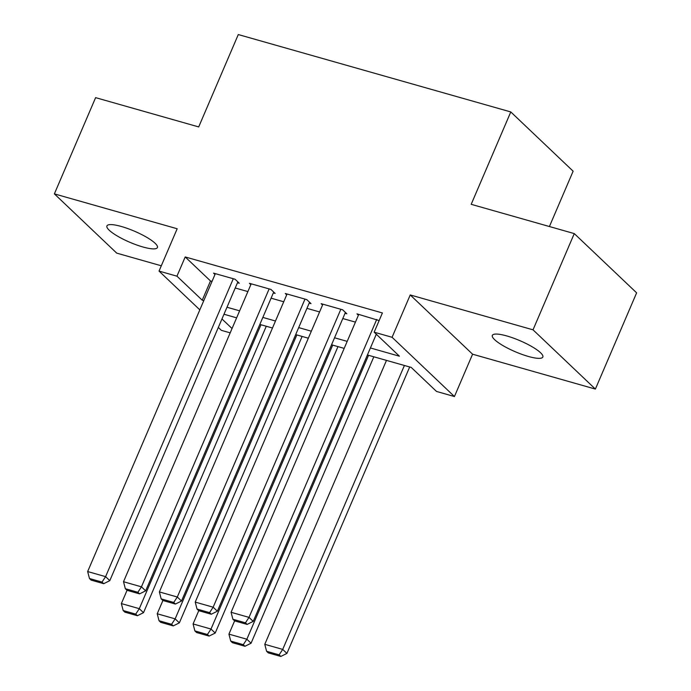 <?xml version="1.0" encoding="UTF-8"?>
<svg xmlns="http://www.w3.org/2000/svg" width="691" height="691" viewBox="0 0 691 691"><rect width="100%" height="100%" fill="white"/><g stroke="black" fill="none" stroke-linecap="round" stroke-linejoin="round"><path stroke-width="1.04" d="M142.942 246.989A27.467 6.003 -156.8 0 0 157.41 247.559A27.467 6.003 -156.8 0 0 146.734 237.315A27.467 6.003 -156.8 0 0 121.374 226.493A27.467 6.003 -156.8 0 0 106.915 225.922A27.467 6.003 -156.8 0 0 117.582 236.167A27.467 6.003 -156.8 0 0 142.942 246.989M528.382 356.461A27.467 6.003 -156.8 0 0 542.841 357.031A27.467 6.003 -156.8 0 0 532.174 346.787A27.467 6.003 -156.8 0 0 506.814 335.956A27.467 6.003 -156.8 0 0 492.355 335.385A27.467 6.003 -156.8 0 0 503.022 345.63A27.467 6.003 -156.8 0 0 528.382 356.461M230.189 332.846L221.379 330.35L218.33 327.448M549.414 226.536L573.133 171.195L510.787 111.942L238.291 34.55L198.697 126.928L95.617 97.647L54.373 193.877L116.727 253.131L161.305 265.793M510.787 111.942L471.193 204.32L574.273 233.593L636.627 292.846L595.383 389.076L533.029 329.823L410.229 294.945L392.082 337.286L454.436 396.539L436.505 391.443L411.231 367.422L367.405 354.975M410.229 294.945L472.584 354.198L595.383 389.076M472.584 354.198L454.436 396.539M574.273 233.593L533.029 329.823M237.488 282.74L239.285 283.241L235.07 279.242L213.554 273.135L214.987 274.491M273.342 292.915L275.139 293.425L270.924 289.425L249.416 283.319L250.842 284.675M309.197 303.099L310.993 303.608L306.778 299.609L285.271 293.494L286.696 294.858M345.051 313.282L346.847 313.792L342.632 309.793L321.125 303.677L322.55 305.042M370.411 347.97L399.433 356.21L374.159 332.19L382.408 312.945L185.205 256.94L210.487 280.961L212.025 281.401M235.242 287.992L247.879 291.585M271.097 298.175L283.733 301.768M306.951 308.359L319.588 311.943M342.805 318.542L355.442 322.127M379.134 320.581L356.979 313.861L358.404 315.226M199.829 309.862L159.034 271.088L177.181 228.756L54.373 193.877M159.034 271.088L176.956 276.184L202.238 300.205L203.776 300.645M185.205 256.94L176.956 276.184M374.159 332.19L392.082 337.286M221.966 318.957L232.046 328.536M344.196 348.385L331.55 344.792M308.333 338.201L295.696 334.608M272.479 328.018L259.842 324.425M236.624 317.834L223.988 314.241M226.994 307.236L239.63 310.829M262.848 317.419L275.484 321.013M298.702 327.603L311.339 331.196M334.556 337.787L347.193 341.371M210.487 280.961L202.238 300.205M376.699 319.467L249.01 617.383L253.226 621.382L376.301 334.228M358.767 314.37L231.079 612.286L249.01 617.383L245.443 622.816L232.893 619.257L234.577 620.855L247.128 624.422L245.443 622.816M253.226 621.382L247.128 624.422M232.893 619.257L231.079 612.286M404.399 365.487L282.714 649.41L264.783 644.314L386.476 360.391M279.138 654.852L266.596 651.285L268.281 652.883L280.831 656.45L279.138 654.852L282.714 649.41L286.92 653.41L409.685 366.981M264.783 644.314L266.596 651.285M280.831 656.45L286.92 653.41M340.844 309.283L213.156 607.199L217.371 611.198L345.414 312.436M322.913 304.187L195.225 602.103L213.156 607.199L209.589 612.641L197.039 609.073L198.723 610.671L211.273 614.239L209.589 612.641M217.371 611.198L211.273 614.239M197.039 609.073L195.225 602.103M304.99 299.099L177.302 597.015L181.517 601.015L309.559 302.252M287.059 294.003L159.371 591.919L177.302 597.015L173.735 602.457L161.184 598.89L162.869 600.488L175.419 604.055L173.735 602.457M181.517 601.015L175.419 604.055M161.184 598.89L159.371 591.919M269.136 288.916L141.448 586.832L145.663 590.831L273.705 292.068M251.204 283.82L123.516 581.736L141.448 586.832L137.872 592.273L125.33 588.706L127.014 590.304L139.565 593.871L137.872 592.273M145.663 590.831L139.565 593.871M125.33 588.706L123.516 581.736M233.282 278.732L105.593 576.648L109.809 580.647L237.851 281.885M215.35 273.645L87.662 571.552L105.593 576.648L102.018 582.09L89.476 578.522L91.16 580.129L103.71 583.688L102.018 582.09M109.809 580.647L103.71 583.688M89.476 578.522L87.662 571.552M368.545 355.304L246.86 639.227L228.928 634.131L234.612 620.872M243.284 644.668L230.742 641.101L232.426 642.699L244.977 646.266L243.284 644.668L246.86 639.227L251.066 643.226L373.831 356.798M228.928 634.131L230.742 641.101M244.977 646.266L251.066 643.226M332.691 345.12L211.005 629.043L193.074 623.947L198.758 610.689M207.43 634.485L194.888 630.918L196.572 632.524L209.114 636.083L207.43 634.485L211.005 629.043L215.212 633.042L337.977 346.614M193.074 623.947L194.888 630.918M209.114 636.083L215.212 633.042M296.836 334.936L175.151 618.86L157.22 613.763L162.903 600.505M171.575 624.301L159.034 620.734L160.718 622.341L173.26 625.899L171.575 624.301L175.151 618.86L179.358 622.859L302.122 336.431M157.22 613.763L159.034 620.734M173.26 625.899L179.358 622.859M260.982 324.753L139.297 608.676L121.366 603.58L127.049 590.321M135.721 614.118L123.179 610.55L124.864 612.157L137.405 615.716L135.721 614.118L139.297 608.676L143.503 612.675L266.268 326.256M121.366 603.58L123.179 610.55M137.405 615.716L143.503 612.675"/></g></svg>
